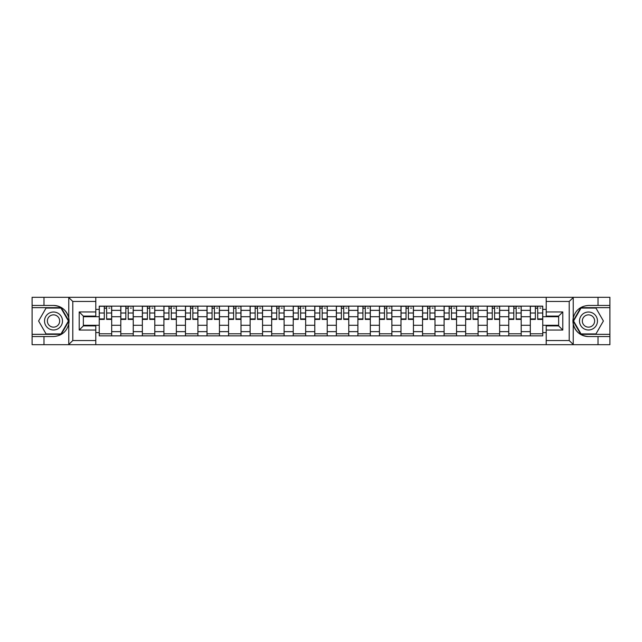 <?xml version="1.0" encoding="UTF-8"?>
<svg xmlns="http://www.w3.org/2000/svg" width="642" height="642" viewBox="0 0 642 642"><rect width="100%" height="100%" fill="white"/><g stroke="black" fill="none" stroke-linecap="round" stroke-linejoin="round"><path stroke-width="0.96" d="M568.724 344.698L609.9 344.698L609.9 307.67L580.785 307.67L573.089 321L580.785 334.33L609.9 334.33M95.794 344.698L546.206 344.698L546.206 325.903L558.644 325.903L558.644 316.097L546.206 316.097L546.206 297.302L95.794 297.302L95.794 316.097L83.356 316.097L83.356 325.903L95.794 325.903L95.794 344.698L68.517 344.698L72.787 340.549L95.794 340.549M68.517 344.698L32.1 344.698L32.1 336.544L43.985 336.544L43.985 344.698L73.276 344.698M73.276 297.302L32.1 297.302L32.1 334.33L61.215 334.33L68.911 321L61.215 307.67L32.1 307.67M546.206 297.302L609.9 297.302L609.9 305.456L598.015 305.456L598.015 297.302L568.724 297.302M120.8 335.854L120.8 310.359L111.684 310.359L111.684 335.854M111.684 310.359L111.684 306.146M120.8 310.359L120.8 306.146M133.239 306.146L133.239 335.854M142.355 335.854L142.355 306.146M154.786 306.146L154.786 335.854M163.911 335.854L163.911 306.146M176.341 306.146L176.341 335.854M185.458 335.854L185.458 306.146M197.897 306.146L197.897 335.854M207.013 335.854L207.013 306.146M219.452 306.146L219.452 335.854M228.568 335.854L228.568 306.146M241.007 306.146L241.007 335.854M250.123 335.854L250.123 306.146M262.554 306.146L262.554 335.854M271.678 335.854L271.678 306.146M284.109 306.146L284.109 335.854M293.225 335.854L293.225 306.146M305.664 306.146L305.664 335.854M314.781 335.854L314.781 306.146M327.219 306.146L327.219 335.854M336.336 335.854L336.336 306.146M348.775 306.146L348.775 335.854M357.891 335.854L357.891 306.146M370.322 306.146L370.322 335.854M379.446 335.854L379.446 306.146M391.877 306.146L391.877 335.854M400.993 335.854L400.993 306.146M413.432 306.146L413.432 335.854M422.548 335.854L422.548 306.146M434.987 306.146L434.987 335.854M444.103 335.854L444.103 306.146M456.542 306.146L456.542 335.854M465.659 335.854L465.659 306.146M478.089 306.146L478.089 335.854M487.214 335.854L487.214 306.146M499.645 306.146L499.645 335.854M508.761 335.854L508.761 306.146M521.2 306.146L521.2 335.854M530.316 335.854L530.316 306.146M530.316 325.285L521.2 325.285M508.761 325.285L499.645 325.285M487.214 325.285L478.089 325.285M465.659 325.285L456.542 325.285M444.103 325.285L434.987 325.285M422.548 325.285L413.432 325.285M400.993 325.285L391.877 325.285M379.446 325.285L370.322 325.285M357.891 325.285L348.775 325.285M336.336 325.285L327.219 325.285M314.781 325.285L305.664 325.285M293.225 325.285L284.109 325.285M271.678 325.285L262.554 325.285M250.123 325.285L241.007 325.285M228.568 325.285L219.452 325.285M207.013 325.285L197.897 325.285M185.458 325.285L176.341 325.285M163.911 325.285L154.786 325.285M142.355 325.285L133.239 325.285M120.8 325.285L111.684 325.285M530.316 316.715L521.2 316.715M508.761 316.715L499.645 316.715M487.214 316.715L478.089 316.715M465.659 316.715L456.542 316.715M444.103 316.715L434.987 316.715M422.548 316.715L413.432 316.715M400.993 316.715L391.877 316.715M379.446 316.715L370.322 316.715M357.891 316.715L348.775 316.715M336.336 316.715L327.219 316.715M314.781 316.715L305.664 316.715M293.225 316.715L284.109 316.715M271.678 316.715L262.554 316.715M250.123 316.715L241.007 316.715M228.568 316.715L219.452 316.715M207.013 316.715L197.897 316.715M185.458 316.715L176.341 316.715M163.911 316.715L154.786 316.715M142.355 316.715L133.239 316.715M120.8 316.715L111.684 316.715M83.356 325.285L99.245 325.285L99.245 316.715L83.356 316.715M95.794 309.396L99.245 309.396L99.245 316.715M558.644 316.715L542.755 316.715L542.755 306.146L99.245 306.146L99.245 309.396M542.755 309.396L546.206 309.396M546.206 332.604L542.755 332.604L542.755 325.285L558.644 325.285M99.245 325.285L99.245 335.854L542.755 335.854L542.755 332.604M99.245 332.604L95.794 332.604M542.755 316.715L542.755 325.285M111.684 333.784L99.245 333.784M104.293 308.216L106.636 308.216M133.239 333.784L120.8 333.784M125.84 308.216L128.191 308.216M154.786 333.784L142.355 333.784M147.395 308.216L149.746 308.216M176.341 333.784L163.911 333.784M168.95 308.216L171.302 308.216M197.897 333.784L185.458 333.784M190.505 308.216L192.857 308.216M219.452 333.784L207.013 333.784M212.061 308.216L214.404 308.216M241.007 333.784L228.568 333.784M233.608 308.216L235.959 308.216M262.554 333.784L250.123 333.784M255.163 308.216L257.514 308.216M284.109 333.784L271.678 333.784M276.718 308.216L279.069 308.216M305.664 333.784L293.225 333.784M298.273 308.216L300.625 308.216M327.219 333.784L314.781 333.784M319.828 308.216L322.172 308.216M348.775 333.784L336.336 333.784M341.375 308.216L343.727 308.216M370.322 333.784L357.891 333.784M362.931 308.216L365.282 308.216M391.877 333.784L379.446 333.784M384.486 308.216L386.837 308.216M413.432 333.784L400.993 333.784M406.041 308.216L408.392 308.216M434.987 333.784L422.548 333.784M427.596 308.216L429.939 308.216M456.542 333.784L444.103 333.784M449.143 308.216L451.495 308.216M478.089 333.784L465.659 333.784M470.698 308.216L473.05 308.216M499.645 333.784L487.214 333.784M492.253 308.216L494.605 308.216M521.2 333.784L508.761 333.784M513.809 308.216L516.16 308.216M542.755 333.784L530.316 333.784M535.364 308.216L537.707 308.216M106.636 318.938L111.612 318.938L111.612 319.411L106.636 319.411L106.636 306.282L111.612 306.282L108.851 306.282M111.612 318.938L111.612 306.282M104.293 308.08L106.636 308.08M108.851 308.08L109.814 308.08M107.053 306.282L99.317 306.282L99.317 319.411L104.293 319.411L104.293 306.282L103.876 306.282M128.191 318.938L133.167 318.938L133.167 319.411L128.191 319.411L128.191 306.282L133.167 306.282L130.406 306.282M133.167 318.938L133.167 306.282M125.84 308.08L128.191 308.08M130.406 308.08L131.369 308.08M128.609 306.282L120.873 306.282L120.873 319.411L125.84 319.411L125.84 306.282L125.431 306.282M149.746 318.938L154.722 318.938L154.722 319.411L149.746 319.411L149.746 306.282L154.722 306.282L151.953 306.282M154.722 318.938L154.722 306.282M147.395 308.08L149.746 308.08M151.953 308.08L152.924 308.08M150.164 306.282L142.42 306.282L142.42 319.411L147.395 319.411L147.395 306.282L146.986 306.282M43.985 336.544L53.519 336.544C61.536 335.943 66.624 331.762 68.766 324.009L68.766 317.991C66.624 310.238 61.536 306.057 53.519 305.456L32.1 305.456M32.1 336.544L32.1 334.33M95.794 301.451L72.787 301.451L68.517 297.302L43.985 297.302L43.985 305.456M68.517 297.302L95.794 297.302M53.519 305.456A15.544 15.544 0 0 1 68.766 324.009L68.766 344.577M83.356 316.097L79.215 311.948L95.794 311.948M95.794 330.052L79.215 330.052L83.356 325.903M573.483 297.302L569.213 301.451L546.206 301.451M598.015 305.456L588.481 305.456C580.464 306.057 575.376 310.238 573.234 317.991L573.234 324.009C575.376 331.762 580.464 335.943 588.481 336.544L609.9 336.544M609.9 305.456L609.9 307.67M546.206 340.549L569.213 340.549L573.483 344.698L598.015 344.698L598.015 336.544M573.483 344.698L546.206 344.698M588.481 336.544A15.544 15.544 0 0 1 573.234 317.991L573.234 297.423M558.644 325.903L562.785 330.052L546.206 330.052M546.206 311.948L562.785 311.948L558.644 316.097M44.531 321A8.98 8.98 0 0 0 53.519 329.98A8.98 8.98 0 0 0 62.499 321A8.98 8.98 0 0 0 53.519 312.02A8.98 8.98 0 0 0 44.531 321M47.364 321A6.147 6.147 0 0 0 53.519 327.147A6.147 6.147 0 0 0 59.666 321A6.147 6.147 0 0 0 53.519 314.853A6.147 6.147 0 0 0 47.364 321M60.974 308.08L68.429 321L60.974 333.92L46.055 333.92L38.6 321L46.055 308.08L60.974 308.08M579.501 321A8.98 8.98 0 0 0 588.481 329.98A8.98 8.98 0 0 0 597.469 321A8.98 8.98 0 0 0 588.481 312.02A8.98 8.98 0 0 0 579.501 321M582.334 321A6.147 6.147 0 0 0 588.481 327.147A6.147 6.147 0 0 0 594.636 321A6.147 6.147 0 0 0 588.481 314.853A6.147 6.147 0 0 0 582.334 321M595.945 308.08L603.4 321L595.945 333.92L581.026 333.92L573.571 321L581.026 308.08L595.945 308.08M171.302 318.938L176.277 318.938L176.277 319.411L171.302 319.411L171.302 306.282L176.277 306.282L173.509 306.282M176.277 318.938L176.277 306.282M168.95 308.08L171.302 308.08M173.509 308.08L174.48 308.08M166.743 306.282L163.975 306.282L163.975 319.411L168.95 319.411L168.95 306.282L168.533 306.282M163.975 306.282L171.711 306.282M192.857 318.938L197.824 318.938L197.824 319.411L192.857 319.411L192.857 306.282L197.824 306.282L195.064 306.282M197.824 318.938L197.824 306.282M190.505 308.08L192.857 308.08M195.064 308.08L196.035 308.08M188.291 306.282L185.53 306.282L185.53 319.411L190.505 319.411L190.505 306.282L190.088 306.282M185.53 306.282L193.266 306.282M214.404 318.938L219.379 318.938L219.379 319.411L214.404 319.411L214.404 306.282L219.379 306.282L216.619 306.282M219.379 318.938L219.379 306.282M212.061 308.08L214.404 308.08M216.619 308.08L217.582 308.08M214.821 306.282L207.085 306.282L207.085 319.411L212.061 319.411L212.061 306.282L211.643 306.282M235.959 318.938L240.935 318.938L240.935 319.411L235.959 319.411L235.959 306.282L240.935 306.282L238.174 306.282M240.935 318.938L240.935 306.282M233.608 308.08L235.959 308.08M238.174 308.08L239.137 308.08M231.401 306.282L228.64 306.282L228.64 319.411L233.608 319.411L233.608 306.282L233.198 306.282M228.64 306.282L236.376 306.282M257.514 318.938L262.49 318.938L262.49 319.411L257.514 319.411L257.514 306.282L262.49 306.282L259.721 306.282M262.49 318.938L262.49 306.282M255.163 308.08L257.514 308.08M259.721 308.08L260.692 308.08M252.956 306.282L250.187 306.282L250.187 319.411L255.163 319.411L255.163 306.282L254.754 306.282M250.187 306.282L257.932 306.282M279.069 318.938L284.045 318.938L284.045 319.411L279.069 319.411L279.069 306.282L284.045 306.282L281.276 306.282M284.045 318.938L284.045 306.282M276.718 308.08L279.069 308.08M281.276 308.08L282.247 308.08M279.479 306.282L271.743 306.282L271.743 319.411L276.718 319.411L276.718 306.282L276.301 306.282M300.625 318.938L305.592 318.938L305.592 319.411L300.625 319.411L300.625 306.282L305.592 306.282L302.831 306.282M305.592 318.938L305.592 306.282M298.273 308.08L300.625 308.08M302.831 308.08L303.802 308.08M301.034 306.282L293.298 306.282L293.298 319.411L298.273 319.411L298.273 306.282L297.856 306.282M322.172 318.938L327.147 318.938L327.147 319.411L322.172 319.411L322.172 306.282L327.147 306.282L324.387 306.282M327.147 318.938L327.147 306.282M319.828 308.08L322.172 308.08M324.387 308.08L325.35 308.08M317.613 306.282L314.853 306.282L314.853 319.411L319.828 319.411L319.828 306.282L319.411 306.282M314.853 306.282L322.589 306.282M343.727 318.938L348.702 318.938L348.702 319.411L343.727 319.411L343.727 306.282L348.702 306.282L345.942 306.282M348.702 318.938L348.702 306.282M341.375 308.08L343.727 308.08M345.942 308.08L346.905 308.08M339.169 306.282L336.408 306.282L336.408 319.411L341.375 319.411L341.375 306.282L340.966 306.282M336.408 306.282L344.144 306.282M365.282 318.938L370.257 318.938L370.257 319.411L365.282 319.411L365.282 306.282L370.257 306.282L367.489 306.282M370.257 318.938L370.257 306.282M362.931 308.08L365.282 308.08M367.489 308.08L368.46 308.08M365.699 306.282L357.955 306.282L357.955 319.411L362.931 319.411L362.931 306.282L362.521 306.282M386.837 318.938L391.813 318.938L391.813 319.411L386.837 319.411L386.837 306.282L391.813 306.282L389.044 306.282M391.813 318.938L391.813 306.282M384.486 308.08L386.837 308.08M389.044 308.08L390.015 308.08M387.246 306.282L379.51 306.282L379.51 319.411L384.486 319.411L384.486 306.282L384.068 306.282M408.392 318.938L413.36 318.938L413.36 319.411L408.392 319.411L408.392 306.282L413.36 306.282L410.599 306.282M413.36 318.938L413.36 306.282M406.041 308.08L408.392 308.08M410.599 308.08L411.57 308.08M403.826 306.282L401.065 306.282L401.065 319.411L406.041 319.411L406.041 306.282L405.624 306.282M401.065 306.282L408.802 306.282M429.939 318.938L434.915 318.938L434.915 319.411L429.939 319.411L429.939 306.282L434.915 306.282L432.154 306.282M434.915 318.938L434.915 306.282M427.596 308.08L429.939 308.08M432.154 308.08L433.117 308.08M425.381 306.282L422.621 306.282L422.621 319.411L427.596 319.411L427.596 306.282L427.179 306.282M422.621 306.282L430.357 306.282M451.495 318.938L456.47 318.938L456.47 319.411L451.495 319.411L451.495 306.282L456.47 306.282L453.709 306.282M456.47 318.938L456.47 306.282M449.143 308.08L451.495 308.08M453.709 308.08L454.672 308.08M451.912 306.282L444.176 306.282L444.176 319.411L449.143 319.411L449.143 306.282L448.734 306.282M473.05 318.938L478.025 318.938L478.025 319.411L473.05 319.411L473.05 306.282L478.025 306.282L475.257 306.282M478.025 318.938L478.025 306.282M470.698 308.08L473.05 308.08M475.257 308.08L476.228 308.08M468.491 306.282L465.723 306.282L465.723 319.411L470.698 319.411L470.698 306.282L470.289 306.282M465.723 306.282L473.467 306.282M494.605 318.938L499.58 318.938L499.58 319.411L494.605 319.411L494.605 306.282L499.58 306.282L496.812 306.282M499.58 318.938L499.58 306.282M492.253 308.08L494.605 308.08M496.812 308.08L497.783 308.08M495.014 306.282L487.278 306.282L487.278 319.411L492.253 319.411L492.253 306.282L491.836 306.282M516.16 318.938L521.127 318.938L521.127 319.411L516.16 319.411L516.16 306.282L521.127 306.282L518.367 306.282M521.127 318.938L521.127 306.282M513.809 308.08L516.16 308.08M518.367 308.08L519.33 308.08M511.594 306.282L508.833 306.282L508.833 319.411L513.809 319.411L513.809 306.282L513.391 306.282M508.833 306.282L516.569 306.282M537.707 318.938L542.683 318.938L542.683 319.411L537.707 319.411L537.707 306.282L542.683 306.282L539.922 306.282M542.683 318.938L542.683 306.282M535.364 308.08L537.707 308.08M539.922 308.08L540.885 308.08M538.124 306.282L530.388 306.282L530.388 319.411L535.364 319.411L535.364 306.282L534.947 306.282M508.761 310.359L499.645 310.359M487.214 310.359L478.089 310.359M465.659 310.359L456.542 310.359M444.103 310.359L434.987 310.359M422.548 310.359L413.432 310.359M400.993 310.359L391.877 310.359M379.446 310.359L370.322 310.359M357.891 310.359L348.775 310.359M336.336 310.359L327.219 310.359M314.781 310.359L305.664 310.359M293.225 310.359L284.109 310.359M271.678 310.359L262.554 310.359M250.123 310.359L241.007 310.359M228.568 310.359L219.452 310.359M207.013 310.359L197.897 310.359M185.458 310.359L176.341 310.359M163.911 310.359L154.786 310.359M142.355 310.359L133.239 310.359M530.316 310.359L521.2 310.359M508.761 331.641L499.645 331.641M487.214 331.641L478.089 331.641M465.659 331.641L456.542 331.641M444.103 331.641L434.987 331.641M422.548 331.641L413.432 331.641M400.993 331.641L391.877 331.641M379.446 331.641L370.322 331.641M357.891 331.641L348.775 331.641M336.336 331.641L327.219 331.641M314.781 331.641L305.664 331.641M293.225 331.641L284.109 331.641M271.678 331.641L262.554 331.641M250.123 331.641L241.007 331.641M228.568 331.641L219.452 331.641M207.013 331.641L197.897 331.641M185.458 331.641L176.341 331.641M163.911 331.641L154.786 331.641M142.355 331.641L133.239 331.641M120.8 331.641L111.684 331.641M530.316 331.641L521.2 331.641M106.636 312.999L111.612 312.999M99.317 318.938L104.293 318.938M99.317 312.999L104.293 312.999M128.191 312.999L133.167 312.999M120.873 318.938L125.84 318.938M120.873 312.999L125.84 312.999M149.746 312.999L154.722 312.999M142.42 318.938L147.395 318.938M142.42 312.999L147.395 312.999M68.766 317.991L68.766 297.423M72.787 301.451L72.787 340.549M79.215 330.052L79.215 311.948M573.234 324.009L573.234 344.577M569.213 340.549L569.213 301.451M562.785 311.948L562.785 330.052M171.302 312.999L176.277 312.999M163.975 318.938L168.95 318.938M163.975 312.999L168.95 312.999M192.857 312.999L197.824 312.999M185.53 318.938L190.505 318.938M185.53 312.999L190.505 312.999M214.404 312.999L219.379 312.999M207.085 318.938L212.061 318.938M207.085 312.999L212.061 312.999M235.959 312.999L240.935 312.999M228.64 318.938L233.608 318.938M228.64 312.999L233.608 312.999M257.514 312.999L262.49 312.999M250.187 318.938L255.163 318.938M250.187 312.999L255.163 312.999M279.069 312.999L284.045 312.999M271.743 318.938L276.718 318.938M271.743 312.999L276.718 312.999M300.625 312.999L305.592 312.999M293.298 318.938L298.273 318.938M293.298 312.999L298.273 312.999M322.172 312.999L327.147 312.999M314.853 318.938L319.828 318.938M314.853 312.999L319.828 312.999M343.727 312.999L348.702 312.999M336.408 318.938L341.375 318.938M336.408 312.999L341.375 312.999M365.282 312.999L370.257 312.999M357.955 318.938L362.931 318.938M357.955 312.999L362.931 312.999M386.837 312.999L391.813 312.999M379.51 318.938L384.486 318.938M379.51 312.999L384.486 312.999M408.392 312.999L413.36 312.999M401.065 318.938L406.041 318.938M401.065 312.999L406.041 312.999M429.939 312.999L434.915 312.999M422.621 318.938L427.596 318.938M422.621 312.999L427.596 312.999M451.495 312.999L456.47 312.999M444.176 318.938L449.143 318.938M444.176 312.999L449.143 312.999M473.05 312.999L478.025 312.999M465.723 318.938L470.698 318.938M465.723 312.999L470.698 312.999M494.605 312.999L499.58 312.999M487.278 318.938L492.253 318.938M487.278 312.999L492.253 312.999M516.16 312.999L521.127 312.999M508.833 318.938L513.809 318.938M508.833 312.999L513.809 312.999M537.707 312.999L542.683 312.999M530.388 318.938L535.364 318.938M530.388 312.999L535.364 312.999"/></g></svg>
